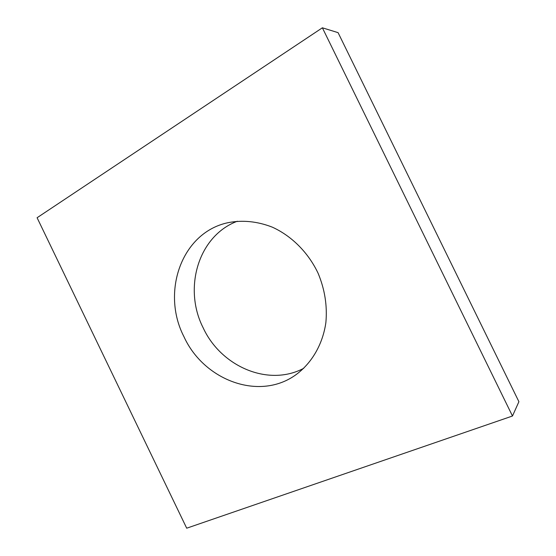 <?xml version="1.0" encoding="UTF-8"?>
<svg xmlns="http://www.w3.org/2000/svg" width="556" height="556" viewBox="0 0 556 556"><rect width="100%" height="100%" fill="white"/><g stroke="black" fill="none" stroke-linecap="round" stroke-linejoin="round"><path stroke-width="0.83" d="M186.705 528.2L512.479 416.013L322.376 27.8L37.092 217.737L186.705 528.2M322.376 27.8L338.083 32.651L518.908 401.703L512.479 416.013M303.757 368.287C268.277 387.185 220.92 366.425 203.176 327.845C183.056 288.501 198.11 235.911 237.329 221.232M183.932 336.658C161.004 292.317 181.423 232.603 227.89 222.713C242.472 219.849 257.247 221.316 272.218 227.119C291.601 235.876 308.302 252.542 318.108 273.274C324.822 289.426 327.408 305.849 325.879 322.549C322.8 344.143 311.992 362.748 296.411 374.39C259.687 401.606 203.795 380.436 183.932 336.658"/></g></svg>
